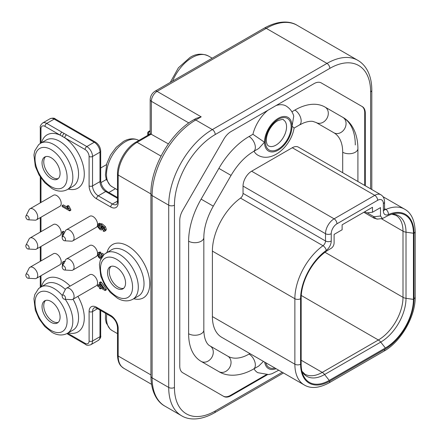 <?xml version="1.0" encoding="UTF-8"?>
<svg xmlns="http://www.w3.org/2000/svg" width="441" height="441" viewBox="0 0 441 441"><rect width="100%" height="100%" fill="white"/><g stroke="black" fill="none" stroke-linecap="round" stroke-linejoin="round"><path stroke-width="0.66" d="M267.428 374.712L230.99 395.748A14.338 8.28 -60 0 1 223.824 396.453L182.739 372.739A14.338 8.28 -60 0 1 179.768 366.173L179.768 220.302A14.338 8.28 -60 0 1 182.739 210.307L223.824 139.152A14.338 8.28 -60 0 1 230.99 131.583L314.069 83.619A14.338 8.28 -60 0 1 321.241 82.908L362.326 106.628A14.338 8.28 -60 0 1 365.297 113.188L365.297 185.766M321.241 82.908L361.752 106.298A14.338 8.28 120 0 1 364.724 112.863L364.724 185.435M276.121 105.526A28.351 16.367 -60 0 1 286.132 106.022C291.683 109.555 293.221 114.158 293.739 116.126L292.047 126.203L294.114 128.028C291.242 145.949 272.069 163.523 257.781 155.127A28.351 16.367 -60 0 1 253.999 151.23M342.696 172.718L342.696 152.233A42.529 24.553 -60 0 0 333.887 132.769L316.131 122.515A8.908 7.276 -60 0 0 326.891 118.436A8.908 7.276 -60 0 0 325.045 107.08L342.8 117.334A60.345 34.845 -60 0 1 355.297 144.962M201.118 361.366L218.874 371.62A8.908 7.276 120 0 0 229.629 367.54A8.908 7.276 120 0 0 227.782 356.185L210.026 345.931C208.891 345.485 204.133 342.376 203.83 330.105A8.908 5.143 180 0 1 198.329 334.857A8.908 5.143 180 0 1 188.621 333.743A60.345 34.845 120 0 0 201.118 361.366A8.908 7.276 120 0 0 211.873 357.287A8.908 7.276 120 0 0 210.026 345.931L227.782 356.185A42.529 24.553 120 0 0 249.049 354.079L249.904 353.583M383.367 203.615A8.098 4.675 120 0 0 377.634 200.308L336.968 223.785A8.098 4.675 120 0 0 331.241 233.708L331.241 240.99A8.098 4.675 -60 0 1 326.219 250.455A41.311 23.853 120 0 0 300.597 298.722L300.597 364.2A41.311 23.853 120 0 0 329.807 381.068L384.795 349.322A41.311 23.853 120 0 0 414.005 298.722L414.005 233.245A41.311 23.853 120 0 0 388.389 214.563A8.098 4.675 -60 0 1 383.367 210.897L383.367 203.615A4.052 2.337 0 0 0 384.552 201.961C384.502 198.654 383.268 196.251 380.848 194.746A12.15 7.017 120 0 0 374.773 195.346L292.289 147.729L251.624 171.207L334.107 218.824A12.15 7.017 120 0 0 325.513 233.708L243.035 186.091L243.035 193.373A4.052 2.337 120 0 1 240.521 198.103A45.362 26.19 120 0 0 212.391 251.105L212.391 316.583A45.362 26.19 120 0 0 221.784 337.348L304.262 384.965C310.756 388.879 318.992 388.201 328.969 382.92L383.957 351.174C400.891 341.797 415.543 316.423 415.196 297.069L415.196 231.591C414.755 220.268 411.227 212.799 404.612 209.172A45.362 26.19 120 0 0 385.875 209.425L384.552 208.659M292.289 147.729A12.15 7.017 -60 0 1 298.37 147.129L380.848 194.746M243.035 186.091A12.15 7.017 -60 0 1 251.624 171.207M266.16 374.778L230.417 395.417L230.99 395.748M223.256 396.128A14.338 8.28 120 0 0 230.417 395.417M252.925 134.285L249.049 136.528A60.345 34.845 120 0 0 218.874 168.379L231.045 175.408C237.572 164.454 245.058 156.489 253.503 151.517L258.768 148.479L264.468 142.222L252.925 134.285A28.351 16.367 -60 0 1 267.797 110.333M218.874 168.379L201.118 199.134A60.345 34.845 120 0 0 188.621 241.194L188.621 333.743M218.874 371.62L218.874 371.62C226.707 376.515 239.43 377.088 253.503 369.073L258.768 366.03L263.442 361.4M278.729 370.225L271.899 373.764L268.613 374.563L257.781 372.678A28.351 16.367 -60 0 1 253.999 368.781M294.108 128.077L299.323 125.062A8.908 5.143 -120 0 0 300.69 117.923A8.908 5.143 -120 0 0 294.869 110.074A60.345 34.845 -60 0 1 325.045 107.08L342.8 117.334A8.908 7.276 -60 0 1 344.647 128.689A8.908 7.276 -60 0 1 333.887 132.769M294.869 110.074L291.892 111.788M268.475 145.866A14.983 8.655 120 0 0 275.967 145.128A14.983 8.655 120 0 0 285.757 131.92A14.983 8.655 120 0 0 283.458 119.913C283.585 119.031 281.628 119.329 277.587 120.812C271.854 123.998 265.653 133.634 266.397 141.726C266.838 144.163 267.533 145.541 268.475 145.866M380.5 215.996L382.435 218.532L385.368 217.044A39.69 22.915 -60 0 1 394.921 213.461A39.69 22.915 -60 0 1 413.438 233.245L413.438 299.384A39.69 22.915 -60 0 1 385.368 347.999L329.234 380.407A39.69 22.915 -60 0 1 302.846 374.26A39.69 22.915 -60 0 1 301.17 364.2L301.17 298.061A39.69 22.915 -60 0 1 329.234 249.452L331.241 248.294C333.071 246.96 334.03 245.124 334.107 242.782L334.107 234.403L342.122 229.772L342.122 224.811L372.48 207.287L372.48 212.248L380.5 207.617L380.5 215.996L374.387 216.702A4.052 3.208 83.4 0 0 377.717 219.072L382.319 218.538M364.751 211.752L366.752 212.909L372.48 212.248M117.482 174.052C117.262 162.69 125.928 147.669 135.883 142.184A2.431 1.406 60 0 1 137.096 142.305A26.73 15.435 -60 0 0 118.194 175.044A2.431 1.406 0 0 1 117.482 174.052L117.482 201.708A2.431 1.406 0 0 0 118.194 202.7L118.194 175.044L150.916 193.935A4.052 2.337 180 0 0 152.106 195.584A61.723 35.638 120 0 1 195.749 119.985A4.052 2.337 -120 0 0 193.726 119.787L196.184 118.364L201.19 116.843L195.749 119.985L212.358 129.577A61.723 35.638 120 0 0 168.716 205.17L168.716 387.452A61.723 35.638 120 0 0 181.499 415.709C188.29 419.981 199.971 420.973 214.387 412.853L283.475 372.965M28.152 278.254L35.054 278.646A6.4 3.693 -120 0 0 36.394 278.348A6.4 3.693 -120 0 0 37.722 275.421A6.4 3.693 -120 0 0 34.927 268.982A6.4 3.693 -120 0 0 29.994 267.263A6.4 3.693 -120 0 0 29.073 268.277L25.953 274.451A2.348 1.356 -120 0 0 25.804 275.156A2.348 1.356 -120 0 0 28.152 278.254A2.348 1.356 -120 0 0 29.128 277.075A2.348 1.356 -120 0 0 27.816 274.44A2.348 1.356 -120 0 0 25.953 274.451M36.394 278.348L59.877 264.793A6.4 3.693 -120 0 0 61.205 261.86A6.4 3.693 -120 0 0 58.41 255.422A6.4 3.693 -120 0 0 53.477 253.707L29.994 267.263M28.152 219.789L35.054 220.175A6.4 3.693 -120 0 0 36.394 219.883A6.4 3.693 -120 0 0 37.722 216.95A6.4 3.693 -120 0 0 34.927 210.511A6.4 3.693 -120 0 0 29.994 208.797A6.4 3.693 -120 0 0 29.073 209.811L25.953 215.985A2.348 1.356 -120 0 0 25.804 216.685A2.348 1.356 -120 0 0 28.152 219.789A2.348 1.356 -120 0 0 29.128 218.604A2.348 1.356 -120 0 0 27.816 215.974A2.348 1.356 -120 0 0 25.953 215.985M36.394 219.883L59.877 206.322A6.4 3.693 -120 0 0 61.205 203.395A6.4 3.693 -120 0 0 58.41 196.956A6.4 3.693 -120 0 0 53.477 195.242L29.994 208.797M64.524 240.786L71.425 241.177A6.4 3.693 -120 0 0 72.765 240.88A6.4 3.693 -120 0 0 74.094 237.953A6.4 3.693 -120 0 0 71.299 231.514A6.4 3.693 -120 0 0 66.365 229.8A6.4 3.693 -120 0 0 65.444 230.808L62.324 236.982A2.348 1.356 -120 0 0 62.175 237.688A2.348 1.356 -120 0 0 64.524 240.786A2.348 1.356 -120 0 0 65.5 239.606A2.348 1.356 -120 0 0 64.188 236.971A2.348 1.356 -120 0 0 62.324 236.982M66.365 229.8L89.848 216.239A6.4 3.693 60 0 1 94.782 217.953A6.4 3.693 60 0 1 97.577 224.392A6.4 3.693 60 0 1 96.248 227.324L72.765 240.88M102.02 286.38L101.458 285.603M101.695 228.135L99.925 226.696L99.462 225.274L99.683 224.53M67.214 207.121L63.322 204.878L62.175 205.539L62.175 206.592L69.656 210.908L67.787 206.664L66.9 206.156L68.002 208.902L62.175 205.539M69.656 210.908L70.797 210.252L70.797 209.569L68.928 206.002L68.046 205.495L66.9 206.156M64.601 232.468L63.322 231.216L62.175 231.878L62.181 237.567M65.29 261.441L63.774 261.414L62.798 261.982M64.188 262.522L64.143 262.103L62.628 262.075L63.774 261.414M99.473 284.908L98.834 284.539L97.693 285.2L97.693 286.259L99.473 287.284L99.473 288.447L100.311 288.932L100.311 287.769L105.134 290.558L105.134 289.693L100.311 282.984L99.473 282.499L99.473 286.231L97.693 285.2M105.134 290.558L106.281 289.897L106.281 289.031L101.458 282.323L100.62 281.838L99.473 282.499M101.364 257.902L100.135 257.698L98.812 256.408L98.315 254.832L98.663 253.95L99.721 253.988L100.868 253.327L100.785 252.175L99.368 252.087L98.128 252.809L97.56 254.396L98.464 257.18L100.763 259.126M103.949 254.534L102.356 253.266L101.21 253.928L101.099 254.854L101.799 257.131M101.728 257.252L99.958 255.747L99.479 253.906M105.636 230.825L106.314 229.348L105.46 226.691L102.318 223.956L99.264 223.35M103.657 227.639L103.034 229.254L101.843 229.937L102.521 228.532L101.529 225.875L103.255 227.165L104.17 228.482L104.412 229.513L104.021 230.334L103.244 230.29L103.315 231.376L104.671 231.382L105.167 230.009L104.313 227.352L101.176 224.618L98.249 223.923L99.396 223.262M104.412 229.634L103.244 230.29M28.152 249.022L35.054 249.413A6.4 3.693 -120 0 0 36.394 249.115L59.877 235.555A6.4 3.693 -120 0 0 61.205 232.627A6.4 3.693 -120 0 0 58.41 226.189A6.4 3.693 -120 0 0 53.477 224.475L29.994 238.03A6.4 3.693 -120 0 0 29.073 239.044L25.953 245.218A2.348 1.356 -120 0 0 25.804 245.924A2.348 1.356 -120 0 0 28.152 249.022A2.348 1.356 -120 0 0 29.128 247.842A2.348 1.356 -120 0 0 27.816 245.207A2.348 1.356 -120 0 0 25.953 245.218M66.365 259.032L89.848 245.472A6.4 3.693 60 0 1 94.782 247.186A6.4 3.693 60 0 1 97.577 253.625A6.4 3.693 60 0 1 96.248 256.557L72.765 270.113A6.4 3.693 -120 0 0 74.094 267.185A6.4 3.693 -120 0 0 71.299 260.747A6.4 3.693 -120 0 0 66.365 259.032A6.4 3.693 -120 0 0 65.444 260.041L62.324 266.215A2.348 1.356 -120 0 0 62.175 266.921A2.348 1.356 -120 0 0 64.524 270.024A2.348 1.356 -120 0 0 65.5 268.839A2.348 1.356 -120 0 0 64.188 266.204A2.348 1.356 -120 0 0 62.324 266.215M66.365 288.265L89.848 274.704A6.4 3.693 60 0 1 94.782 276.419A6.4 3.693 60 0 1 97.577 282.863A6.4 3.693 60 0 1 96.248 285.79L72.765 299.351A6.4 3.693 -120 0 0 74.094 296.418A6.4 3.693 -120 0 0 71.299 289.98A6.4 3.693 -120 0 0 66.365 288.265A6.4 3.693 -120 0 0 65.444 289.274L62.324 295.448A2.348 1.356 -120 0 0 62.175 296.154A2.348 1.356 -120 0 0 64.524 299.257A2.348 1.356 -120 0 0 65.5 298.072A2.348 1.356 -120 0 0 64.188 295.442A2.348 1.356 -120 0 0 62.324 295.448M101.458 286.055L100.311 286.716L100.311 284.021L103.668 288.651L100.311 286.716M63.057 235.533L63.057 233.851L63.548 234.584M63.923 233.818L62.175 231.878M62.958 264.958L63.184 263.172M63.223 263.15L64.265 263.227M62.628 262.075L62.043 263.624L62.721 266.088M99.721 253.988L99.638 252.836L98.128 252.809M103.084 255.416L101.21 253.928M102.389 256.271L102.158 255.692L102.577 256.028M99.545 223.185L98.398 223.846L97.56 225.522L97.885 227.087L100.107 229.678L101.843 229.937M100.101 225.213L101.265 226.382L101.711 227.859L101.265 228.796L100.052 228.57L98.784 227.358L98.315 225.935L98.536 225.191L99.197 224.921L100.101 225.213M68.928 206.002L67.787 206.664M70.797 209.569L69.656 210.23M64.507 261.893L64.143 262.103M101.458 282.323L100.311 282.984M106.281 289.031L105.134 289.693M101.314 288.353L100.311 288.932M100.785 252.175L99.638 252.836M51.068 157.685A12.756 7.365 -120 0 0 44.684 157.051A12.756 7.365 -120 0 0 42.733 167.277A12.756 7.365 -120 0 0 51.068 178.517A12.756 7.365 -120 0 0 57.446 179.151A12.756 7.365 -120 0 0 59.403 168.925A12.756 7.365 -120 0 0 51.068 157.685M116.534 267.384A12.756 7.365 -120 0 0 110.156 266.75A12.756 7.365 -120 0 0 108.199 276.976A12.756 7.365 -120 0 0 116.534 288.216A12.756 7.365 -120 0 0 122.912 288.849A12.756 7.365 -120 0 0 124.869 278.624A12.756 7.365 -120 0 0 116.534 267.384M51.068 301.484A12.756 7.365 -120 0 0 44.684 300.856A12.756 7.365 -120 0 0 42.733 311.076A12.756 7.365 -120 0 0 51.068 322.321A12.756 7.365 -120 0 0 57.446 322.95A12.756 7.365 -120 0 0 59.403 312.73A12.756 7.365 -120 0 0 51.068 301.484M45.605 300.459A12.756 7.365 -120 0 0 44.701 310.872A12.756 7.365 -120 0 0 52.782 321.329A12.756 7.365 -120 0 0 58.245 322.354M45.605 156.66A12.756 7.365 -120 0 0 44.701 167.073A12.756 7.365 -120 0 0 52.782 177.525A12.756 7.365 -120 0 0 58.245 178.555M111.071 266.358A12.756 7.365 -120 0 0 110.173 276.766A12.756 7.365 -120 0 0 118.254 287.223A12.756 7.365 -120 0 0 123.717 288.254M40.274 143.474L40.274 127.697C39.828 126.451 40.622 124.886 42.661 122.995A8.098 4.675 60 0 1 46.713 123.397L61.955 132.201A2.431 1.406 120 0 0 60.235 135.178L85.091 149.521A5.672 3.274 60 0 1 89.099 156.467L89.099 185.898A10.529 6.08 -120 0 0 96.546 198.797L110.752 207A10.529 6.08 60 0 0 118.194 202.7M61.955 132.201L64.237 133.518A2.431 1.406 120 0 0 62.523 136.445M135.883 142.184L150.414 133.794L168.39 143.904M149.471 134.34L148.237 133.629A1.621 0.937 -60 0 1 149.383 131.644A1.621 0.937 -120 0 0 148.573 131.561A1.621 1.621 0 0 0 147.763 132.967A1.621 0.937 0 0 0 148.237 133.629L148.237 135.051M36.394 249.115A6.4 3.693 -120 0 0 37.722 246.188A6.4 3.693 -120 0 0 34.927 239.744A6.4 3.693 -120 0 0 29.994 238.03M64.524 270.024L71.425 270.41A6.4 3.693 -120 0 0 72.765 270.113M64.524 299.257L71.425 299.643A6.4 3.693 -120 0 0 72.765 299.351M370.622 188.842L370.622 91.91A57.672 33.301 120 0 0 329.84 68.366L215.225 134.538A57.672 33.301 120 0 0 174.443 205.17L174.443 387.452A57.672 33.301 120 0 0 215.225 410.995L282.29 372.281M264.512 142.2A19.443 11.223 120 0 0 278.304 150.061A19.443 11.223 120 0 0 292.008 126.225A19.443 11.223 120 0 0 278.216 118.364A19.443 11.223 120 0 0 264.512 142.2M253.503 151.517A8.908 5.143 -120 0 0 254.87 144.378A8.908 5.143 -120 0 0 249.049 136.528M342.696 152.233A8.908 5.143 0 0 0 352.409 153.352A8.908 5.143 0 0 0 357.91 148.6C357.816 132.399 350.959 121.672 342.8 117.334M264.688 362.116A19.443 11.223 120 0 0 276.083 368.693M249.049 354.079A8.908 5.143 60 0 1 254.87 361.929A8.908 5.143 60 0 1 253.503 369.073M278.26 149.091A18.224 10.523 -60 0 1 265.372 141.655A18.224 10.523 -60 0 1 278.26 119.329A18.224 10.523 -60 0 1 291.148 126.771A18.224 10.523 -60 0 1 278.26 149.091M274.969 368.053A18.224 10.523 -60 0 1 265.796 362.761M203.83 330.105L203.83 237.556A8.908 5.143 180 0 1 198.329 242.307A8.908 5.143 180 0 1 188.621 241.194M203.83 237.556C203.913 227.754 207.066 217.292 213.29 206.162L201.118 199.134M212.391 251.105L294.869 298.722L294.869 364.2A45.362 26.19 120 0 0 304.262 384.965M212.391 316.583L294.869 364.2A4.052 2.337 180 0 0 300.597 364.2M240.521 198.103L322.999 245.725A45.362 26.19 120 0 0 294.869 298.722A4.052 2.337 180 0 0 300.597 298.722M243.035 193.373L325.513 240.99A4.052 2.337 -60 0 1 322.999 245.725A4.052 2.034 -125.8 0 1 326.219 250.455M331.241 233.708A4.052 2.337 180 0 1 325.513 233.708L325.513 240.99A4.052 2.337 180 0 0 331.241 240.99M377.634 200.308A4.052 2.337 -120 0 0 374.773 195.346L334.107 218.824A4.052 2.337 -120 0 1 336.968 223.785M388.389 214.563A4.052 2.607 -113.5 0 0 385.875 209.425A4.052 2.337 -60 0 1 384.569 209.591M329.807 381.068A4.052 2.337 60 0 1 328.969 382.92M413.438 233.245L406.012 232.175A35.754 20.644 120 0 0 391.999 214.133M381.294 218.659L403.002 231.189A6.483 3.743 0 0 0 406.012 232.175L406.012 298.314A6.483 3.743 0 0 1 403.002 297.328L403.002 231.189A34.833 20.11 120 0 0 395.786 215.247L391.823 214.183M301.92 371.217L304.825 374.122A34.833 20.11 120 0 0 322.239 372.397L378.372 339.989A34.833 20.11 120 0 0 403.002 297.328L324.978 252.285M413.438 299.384L406.012 298.314A35.754 20.644 120 0 1 380.732 342.106L385.368 347.999M301.258 295.464L378.372 339.989A6.483 3.743 60 0 1 380.732 342.106L324.598 374.514A6.483 3.743 60 0 0 322.239 372.397L301.17 360.231M329.234 380.407L324.598 374.514A35.754 20.644 120 0 1 301.964 371.394M367.232 212.854L373.505 216.476A2.431 1.406 -120 0 0 374.387 216.702M373.505 216.476A4.052 2.337 120 0 0 374.343 218.328L377.717 219.072M383.367 210.897A4.052 2.337 0 0 0 384.552 209.243L384.552 201.961M414.005 233.245A4.052 2.337 0 0 0 415.196 231.591M414.005 298.722A4.052 2.337 0 0 0 415.196 297.069M384.795 349.322A4.052 2.337 60 0 1 383.957 351.174M364.724 112.863L365.297 113.188M215.225 134.538A4.052 2.337 -120 0 0 212.358 129.577L326.974 63.405A61.723 35.638 120 0 1 357.838 60.345C361.659 62.578 364.735 65.742 367.066 69.843C370.225 75.521 371.807 82.324 371.807 90.256A4.052 2.337 0 0 1 370.622 91.91M174.443 205.17A4.052 2.337 180 0 1 168.716 205.17L152.106 195.584L152.106 377.86L168.716 387.452A4.052 2.337 180 0 0 174.443 387.452M215.225 410.995A4.052 2.337 60 0 1 214.387 412.853M329.84 68.366A4.052 2.337 -120 0 0 326.974 63.405L266.259 28.351L157.09 91.381L201.19 116.843M150.916 376.206C151.092 392.749 157.79 402.374 164.89 406.117A61.723 35.638 120 0 1 152.106 377.86A4.052 2.337 180 0 1 150.916 376.206L150.916 193.93C150.414 167.519 170.601 132.554 193.726 119.787M40.985 143.055L40.985 128.689A5.672 3.274 60 0 1 44.993 126.374L60.235 135.178A30.782 17.772 -120 0 0 41.526 142.746M110.752 315.469L96.546 307.267A2.431 1.406 -60 0 0 97.048 308.38L111.253 316.577A2.431 1.406 -60 0 1 110.752 315.469A10.529 6.08 60 0 1 118.194 328.363L118.194 356.019L150.916 374.911M96.546 307.267A10.529 6.08 -120 0 0 89.099 311.567L89.099 340.998A5.672 3.274 60 0 1 85.091 343.313L67.605 333.22M68.256 332.845A30.782 17.772 -120 0 0 77.903 296.385M70.102 286.104A30.782 17.772 -120 0 0 62.523 280.156A30.782 17.772 -120 0 0 41.526 286.545M40.985 286.854L40.985 275.697M40.985 260.923L40.985 246.464M40.985 231.685L40.985 217.231M40.985 202.452L40.985 178.026M68.256 189.046A30.782 17.772 -120 0 0 84.214 171.99A30.782 17.772 -120 0 0 64.805 137.812A2.431 1.406 120 0 1 66.525 134.836L86.805 146.55L94.253 142.25L54.16 119.098A2.431 1.406 -60 0 1 55.373 118.982C54.519 117.968 52.76 117.874 50.109 118.701A8.098 4.675 -120 0 1 54.16 119.098L46.713 123.397A2.431 1.406 120 0 0 44.993 126.374M133.722 298.744A30.782 17.772 -120 0 0 149.565 280.3A30.782 17.772 -120 0 0 127.989 246.056A30.782 17.772 -120 0 0 106.992 252.445M69.805 208.058L68.658 208.72M63.962 231.701L62.815 232.363M64.105 233.46L63.802 233.631M63.658 263.575L62.804 264.071M99.462 254.17L98.315 254.832M99.958 255.747L98.812 256.408M101.281 257.037L100.135 257.698M102.929 226.861L102.279 227.236M103.668 227.87L102.521 228.532M102.99 229.276L101.932 229.888M102.318 223.956L101.176 224.618M105.46 226.691L104.313 227.352M106.314 229.348L105.167 230.009M99.462 225.274L98.315 225.935M99.925 226.696L98.784 227.358M101.198 227.909L100.052 228.57M132.763 299.296L138.491 295.988A26.73 15.435 -120 0 0 142.586 274.572A26.73 15.435 -120 0 0 125.128 251.012A26.73 15.435 -120 0 0 111.76 249.689L104.115 254.38L100.234 260.537L99.412 264.666L100.78 276.105L104.5 284.632L110.211 292.383L117.372 298.171C120.597 300.161 126.606 302.471 132.763 299.296A26.73 15.435 -120 0 0 136.859 277.874A26.73 15.435 -120 0 0 119.401 254.319A26.73 15.435 -120 0 0 106.033 252.996M116.534 259.28A22.678 13.092 -120 0 0 100.498 268.541A22.678 13.092 -120 0 0 116.534 296.319A22.678 13.092 -120 0 0 132.57 287.058A22.678 13.092 -120 0 0 116.534 259.28M51.068 186.62A22.678 13.092 -120 0 0 67.104 177.359A22.678 13.092 -120 0 0 51.068 149.582A22.678 13.092 -120 0 0 35.026 158.843A22.678 13.092 -120 0 0 51.068 186.62M51.068 330.419A22.678 13.092 -120 0 0 67.104 321.164A22.678 13.092 -120 0 0 51.068 293.381A22.678 13.092 -120 0 0 35.026 302.642A22.678 13.092 -120 0 0 51.068 330.419M67.297 189.597A26.73 15.435 -120 0 0 71.392 168.181A26.73 15.435 -120 0 0 53.929 144.62A26.73 15.435 -120 0 0 40.566 143.297L38.643 144.687L34.767 150.844L33.94 154.967L35.313 166.406L39.034 174.939L44.745 182.684L51.906 188.478C55.125 190.462 61.134 192.772 67.297 189.597L73.024 186.289A26.73 15.435 -120 0 0 77.12 164.873A26.73 15.435 -120 0 0 59.656 141.318A26.73 15.435 -120 0 0 46.294 139.99L40.566 143.297M64.237 133.518L66.525 134.836M117.482 198.318L105.708 191.521A8.098 4.675 60 0 1 99.98 181.604L99.98 152.167A8.098 4.675 -120 0 0 94.253 142.25A2.431 1.406 -60 0 1 95.465 142.129L55.373 118.982M40.274 127.697A2.431 1.406 0 0 0 40.985 128.689M65.362 289.428A26.73 15.435 -120 0 0 59.656 285.118A26.73 15.435 -120 0 0 46.294 283.795L38.643 288.486L34.767 294.643L33.94 298.766L35.313 310.205L39.034 318.738L44.745 326.483L51.906 332.277C55.125 334.261 61.134 336.577 67.297 333.396A26.73 15.435 -120 0 0 65.24 299.296M67.297 333.396L73.024 330.094A26.73 15.435 -120 0 0 73.013 299.207M99.98 310.073L99.98 336.698A2.431 1.406 0 0 0 100.691 335.706C101.138 336.952 100.344 338.523 98.304 340.408A8.098 4.675 -120 0 0 99.98 336.698L92.533 340.998A8.098 4.675 60 0 1 90.857 344.708L98.304 340.408M97.048 308.38C95.118 307.614 94.176 307.443 94.214 307.857A8.098 4.675 -120 0 0 92.533 311.567L92.533 340.998A2.431 1.406 180 0 1 89.099 340.998M90.857 344.708C88.206 345.529 86.447 345.435 85.593 344.427A2.431 1.406 -60 0 1 85.091 343.313M97.549 308.667L92.533 311.567A2.431 1.406 180 0 1 89.099 311.567M117.482 355.027A2.431 1.406 0 0 0 118.194 356.019A26.73 15.435 -60 0 0 123.734 368.257L121.297 366.328C120.36 365.368 117.78 362.723 117.482 355.027L117.482 327.371A2.431 1.406 0 0 0 118.194 328.363M150.172 133.932L150.172 99.649C150.387 96.006 152.013 93.183 155.061 91.182L264.236 28.152A4.052 2.337 60 0 1 266.259 28.351A61.723 35.638 -60 0 1 297.124 25.291L357.838 60.345M172.569 81.072A32.805 18.941 -60 0 1 192.028 57.639A32.805 18.941 -60 0 1 208.428 56.018L212.198 58.19M150.172 99.649A4.052 2.337 0 0 0 151.357 101.303L151.357 134.07L137.096 142.305L161.004 156.108M155.061 91.182A4.052 2.337 60 0 1 157.09 91.381A8.098 4.675 -60 0 0 151.357 101.303L188.825 122.934M117.482 201.124L112.466 204.023A2.431 1.406 120 0 0 110.752 207M85.091 149.521A2.431 1.406 120 0 1 86.805 146.55A8.098 4.675 60 0 1 92.533 156.467L92.533 185.898A8.098 4.675 -120 0 0 98.26 195.821L112.466 204.023A8.098 4.675 -120 0 0 116.518 204.426C116.859 204.663 117.179 203.759 117.482 201.708M96.546 198.797A2.431 1.406 120 0 1 98.26 195.821L105.708 191.521A2.431 1.406 -60 0 1 106.926 191.4C103.2 188.754 101.121 185.159 100.691 180.612L100.691 151.175C100.427 147.311 98.685 144.29 95.465 142.129M89.099 185.898A2.431 1.406 180 0 0 92.533 185.898L99.98 181.604A2.431 1.406 0 0 0 100.691 180.612M100.691 151.175A2.431 1.406 0 0 1 99.98 152.167L92.533 156.467A2.431 1.406 180 0 1 89.099 156.467M117.482 189.85L112.031 186.703A26.73 15.435 -60 0 1 107.935 165.281A26.73 15.435 -60 0 1 125.393 141.726A26.73 15.435 -60 0 1 138.761 140.403L138.865 140.464M117.482 333.65L112.031 330.502A26.73 15.435 -60 0 1 106.821 314.02M62.297 295.509A26.73 15.435 -120 0 0 53.929 288.425A26.73 15.435 -120 0 0 40.566 287.097M150.172 131.186L149.383 131.644L150.172 132.102M299.323 125.062L303.281 123.089C307.289 121.529 310.497 120.972 312.912 121.424L316.131 122.515M357.91 181.499L357.91 148.6M231.045 175.408L213.29 206.162M382.992 196.686L404.612 209.172M363.847 212.27L374.343 218.328M384.205 209.447L384.629 209.855L384.552 209.243M371.807 189.525L371.807 90.256M106.347 179.498L100.923 182.624M147.763 135.326L147.763 132.967M42.661 122.995L50.109 118.701M40.274 287.273L40.274 276.11M40.274 261.331L40.274 246.877M40.274 232.098L40.274 217.645M40.274 202.866L40.274 176.962M85.593 344.427L66.883 333.622M100.691 335.706L100.691 310.481M111.253 316.577C114.974 319.229 117.052 322.823 117.482 327.371M123.734 368.257L151.528 384.304M164.89 406.117L181.499 415.709M264.236 28.152C278.888 19.922 290.525 21.113 297.124 25.291M170.259 82.406L178.418 67.787L189.999 57.44C195.975 53.659 202.116 53.185 208.428 56.018M117.482 197.496L106.926 191.4M112.031 186.703L110.112 185.314L106.231 179.156L105.41 175.033L106.777 163.594L110.498 155.061L116.209 147.316L123.37 141.528C126.595 139.538 132.603 137.228 138.761 140.403M112.031 330.502L110.112 329.118L106.231 322.961L105.41 318.832L105.515 313.264M148.573 131.561L150.172 130.641M115.465 188.687L108.844 192.508M106.474 164.642L100.691 167.982"/></g></svg>
